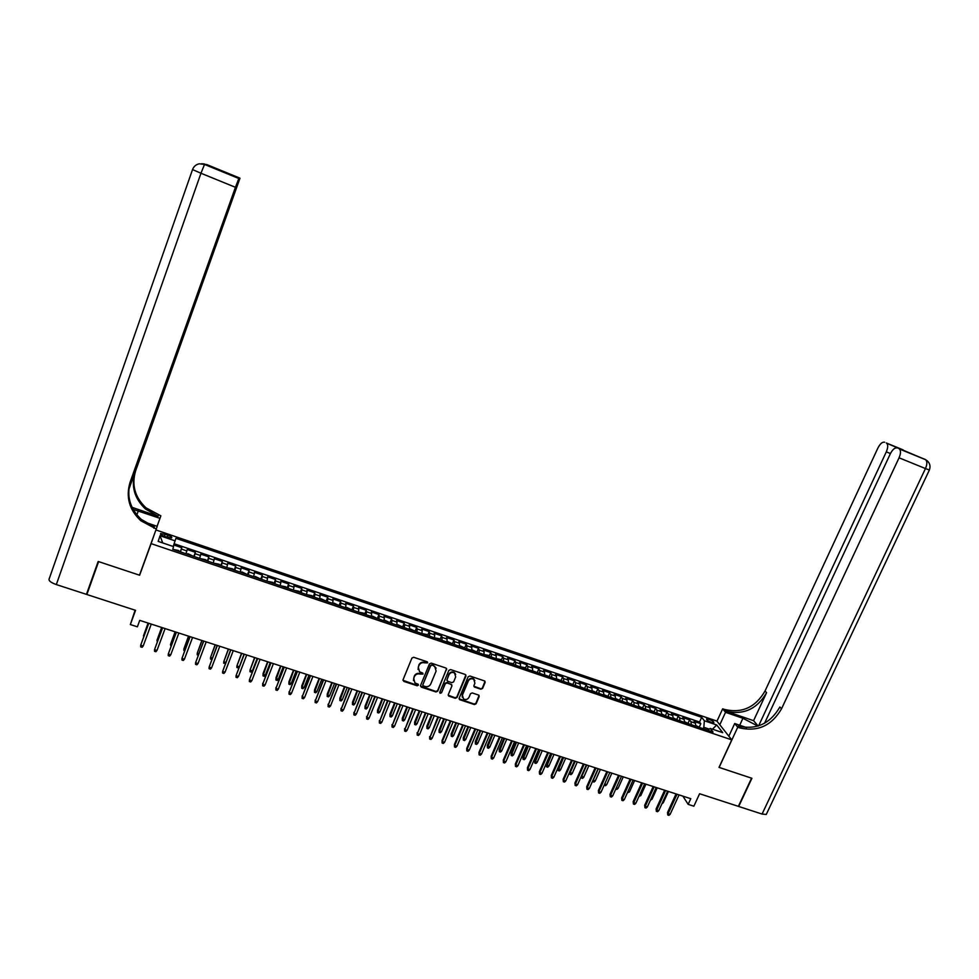 <?xml version="1.0" encoding="UTF-8"?>
<svg xmlns="http://www.w3.org/2000/svg" width="979" height="979" viewBox="0 0 979 979"><rect width="100%" height="100%" fill="white"/><g stroke="black" fill="none" stroke-linecap="round" stroke-linejoin="round"><path stroke-width="1.47" d="M427.566 662.869L427.04 661.731L413.676 657.276L411.926 658.059L403.042 679.781L403.813 681.396L417.14 685.765L418.363 685.214L418.094 684.223L414.937 682.926L413.676 678.361L414.411 676.562C415.622 674.311 417.482 673.466 420.015 674.041L422.952 674.066L422.671 673.05L419.587 671.79L418.266 667.176L419.012 665.365C420.224 663.101 422.084 662.269 424.617 662.844L427.566 662.869M418.045 669.44L418.877 664.888C420.089 662.624 421.949 661.792 424.482 662.367L426.208 662.942L427.493 662.061M402.944 680.258L417.005 685.276L418.29 684.443M413.444 680.564L414.288 676.073C415.488 673.821 417.348 672.977 419.881 673.552L421.594 674.127L422.891 673.271M708.98 719.284L706.593 718.953C706.336 719.846 707.952 721.021 711.439 722.441L713.826 722.771C714.083 721.866 712.467 720.703 708.98 719.284M480.86 689.216L482.586 688.445L485.119 682.436L484.691 680.992L469.871 675.999L468.133 676.783L459.163 698.211L459.555 699.63L474.399 704.562L476.112 703.779L479.159 696.558L478.755 695.127L472.233 692.924L470.507 693.707L469.002 697.293C467.632 699.532 465.784 700.083 463.471 698.933L462.418 695.127L468.317 681.029C469.651 678.814 471.474 678.251 473.775 679.34L474.913 683.22L473.922 685.569L474.338 687.013L480.86 689.216L482.39 687.943L485.009 681.298M151.121 543.639L139.63 575.224L98.61 561.616L86.874 594.51L135.543 610.333L130.354 624.553L137.39 626.817L139.74 620.368L690.77 798.693L688.164 804.359L693.866 806.194L699.606 793.749L738.374 806.353L751.578 778.17L719.027 767.377L731.754 739.867L151.121 543.639L154.449 534.02M446.681 669.648L445.934 668.033L431.201 663.113L429.451 663.909L420.542 685.533L421.3 687.136L436.01 691.957L437.748 691.174L446.62 668.559M450.609 669.587L465.233 674.458L465.967 676.061L456.997 697.501L455.272 698.284L448.688 696.057L448.296 694.637L451.919 685.949L451.172 684.345L447.024 682.975L445.286 683.758L441.517 692.826L440.048 693.242L439.779 692.251L448.859 670.37L450.609 669.587M699.349 726.871L700.805 723.689L694.074 721.413L695.433 723.224L690.917 721.694L691.345 724.705M688.115 723.077L689.571 719.883L682.816 717.595L684.137 719.406L679.61 717.864L680.001 720.862M676.832 719.271L678.288 716.053L671.496 713.752L672.793 715.551L668.241 714.009L668.596 717.007M665.5 715.453L666.956 712.21L660.127 709.897L661.388 711.696L656.823 710.142L657.154 713.14M654.107 711.611L655.575 708.355L648.722 706.03L649.946 707.817L645.345 706.263L645.65 709.249M642.677 707.756L644.133 704.476L637.256 702.139L638.443 703.913L633.829 702.359L634.111 705.345M631.186 703.877L632.654 700.585L625.74 698.235L626.89 699.997L622.252 698.431L622.497 701.417M619.646 699.985L621.114 696.669L614.163 694.319L615.277 696.069L610.627 694.49L610.847 697.476M608.045 696.081L609.525 692.74L602.538 690.366L603.627 692.116L598.94 690.538L599.136 693.511M596.407 692.153L597.875 688.788L590.863 686.414L591.916 688.151L587.216 686.56L587.376 689.534M584.708 688.213L586.188 684.823L579.14 682.436L580.143 684.162L575.432 682.571L575.566 685.545M572.948 684.248L574.44 680.846L567.355 678.447L568.334 680.16L563.586 678.557L563.696 681.531M561.151 680.27L562.631 676.844L555.521 674.433L556.451 676.134L551.691 674.519L551.764 677.492M549.292 676.281L550.773 672.818L543.639 670.395L544.532 672.096L539.747 670.48L539.796 673.442M537.373 672.267L538.866 668.779L531.695 666.344L532.552 668.033L527.742 666.405L527.754 669.367M525.405 668.229L526.898 664.729L519.702 662.281L520.51 663.958L515.688 662.318L515.664 665.279M513.388 664.178L514.881 660.641L507.648 658.194L508.419 659.858L503.573 658.218L503.524 661.168M501.309 660.115L502.814 656.554L495.533 654.082L496.267 655.746L491.397 654.094L491.323 657.044M489.17 656.028L490.675 652.442L483.369 649.958L484.067 651.61L479.172 649.946L479.061 652.895M476.981 651.916L478.486 648.306L471.156 645.822L471.805 647.462L466.885 645.785L466.75 648.734M464.731 647.792L466.249 644.158L458.87 641.649L459.494 643.289L454.55 641.612L454.366 644.549M452.433 643.656L453.95 639.985L446.546 637.476L447.109 639.091L442.141 637.402L441.945 640.339M440.06 639.495L441.59 635.799L434.15 633.266L434.676 634.881L429.695 633.18L429.451 636.117M427.652 635.31L429.181 631.59L421.704 629.044L422.182 630.647L417.176 628.946L416.907 631.871M415.169 631.112L416.699 627.355L409.185 624.81L409.638 626.389L404.596 624.688L404.29 627.612M402.638 626.89L404.168 623.109L396.617 620.539L397.021 622.118L391.967 620.405L391.624 623.317M390.034 622.656L391.576 618.838L384.001 616.268L384.355 617.822L379.277 616.109L378.897 619.022M377.38 618.398L378.934 614.543L371.31 611.961L371.628 613.515L366.525 611.777L366.109 614.69M364.665 614.127L366.219 610.235L358.571 607.641L358.84 609.183L353.7 607.445L353.26 610.345M351.889 609.831L353.456 605.903L345.758 603.297L345.991 604.826L340.827 603.076L340.349 605.977M339.052 605.511L340.619 601.559L332.897 598.94L333.08 600.445L327.892 598.695L327.378 601.583M319.962 599.075L321.039 598.732L326.154 601.167L327.732 597.178L319.962 594.547L320.109 596.052L314.895 594.29L314.345 597.178M313.207 596.798L314.773 592.797L306.978 590.141L307.063 591.634L301.838 589.86L301.251 592.748M300.198 592.393L301.765 588.379L293.92 585.723L293.969 587.204L288.707 585.418L288.095 588.293M287.128 587.975L288.683 583.949L280.802 581.269L280.802 582.738L275.527 580.951L274.866 583.827M273.985 583.533L275.54 579.482L267.634 576.802L267.585 578.259L262.274 576.46L261.577 579.335M260.793 579.066L262.335 575.016L254.393 572.311L254.295 573.755L248.96 571.944L248.225 574.82M247.528 574.575L249.07 570.512L241.079 567.796L240.944 569.227L235.584 567.416L234.813 570.28M234.201 570.072L235.743 565.997L227.715 563.268L227.52 564.687L222.135 562.864L221.327 565.715M220.813 565.544L222.343 561.444L214.279 558.715L214.034 560.11L208.625 558.287L207.781 561.126M207.352 560.991L208.882 556.88L200.781 554.138L200.487 555.521L195.054 553.686L194.16 556.525M193.83 556.415L195.359 552.291L187.209 549.537L185.961 553.747M164.276 536.333L171.631 537.924C172.28 537.226 171.068 536.284 167.996 535.109L160.629 533.518C159.981 534.216 161.192 535.146 164.276 536.333M155.93 529.957L716.897 721.082L731.754 739.867M700.805 723.689L699.544 722.025L701.698 717.313L175.902 538.315L173.21 546.49M701.698 717.313L704.366 720.764L716.701 724.962L722.747 732.671L710.252 728.437L713.018 732.035L172.769 549.292L173.54 546.6L158.17 541.387L160.03 535.746L175.168 540.885M180.246 551.813L181.764 547.689L180.479 551.899M195.359 552.291L195.054 553.686M208.882 556.88L208.625 558.287M222.343 561.444L222.135 562.864M235.743 565.997L235.584 567.416M249.07 570.512L248.96 571.944M262.335 575.016L262.274 576.46M275.54 579.482L275.527 580.951M288.683 583.949L288.707 585.418M301.765 588.379L301.838 589.86M314.773 592.797L314.895 594.29M327.732 597.178L327.892 598.695M340.619 601.559L340.827 603.076M353.456 605.903L353.7 607.445M366.219 610.235L366.525 611.777M378.934 614.543L379.277 616.109M391.576 618.838L391.967 620.405M404.168 623.109L404.596 624.688M416.699 627.355L417.176 628.946M429.181 631.59L429.695 633.18M441.59 635.799L442.141 637.402M453.95 639.985L454.55 641.612M466.249 644.158L466.885 645.785M478.486 648.306L479.172 649.946M490.675 652.442L491.397 654.094M502.814 656.554L503.573 658.218M514.881 660.641L515.688 662.318M526.898 664.729L527.742 666.405M538.866 668.779L539.747 670.48M550.773 672.818L551.691 674.519M562.631 676.844L563.586 678.557M574.44 680.846L575.432 682.571M586.188 684.823L587.216 686.56M597.875 688.788L598.94 690.538M609.525 692.74L610.627 694.49M621.114 696.669L622.252 698.431M632.654 700.585L633.829 702.359M644.133 704.476L645.345 706.263M655.575 708.355L656.823 710.142M666.956 712.21L668.241 714.009M678.288 716.053L679.61 717.864M689.571 719.883L690.917 721.694M699.544 722.025L174.164 543.749M181.764 547.689L173.748 544.973M709.237 729.135L703.815 727.299L703.179 728.706M682.889 796.147L688.164 804.359M135.114 610.186L130.354 624.553M199.618 558.373L200.487 555.521M213.202 562.962L214.034 560.11M226.724 567.539L227.52 564.687M240.185 572.091L240.944 569.227M253.573 576.619L254.295 573.755M266.9 581.134L267.585 578.259M280.165 585.613L280.802 582.738M293.357 590.08L293.969 587.204M306.5 594.522L307.063 591.634M319.57 598.952L320.109 596.052M332.579 603.345L333.08 600.445M345.526 607.726L345.991 604.826M358.412 612.083L358.84 609.183M371.237 616.427L371.628 613.515M384.001 620.735L384.355 617.822M396.703 625.043L397.021 622.118M409.344 629.313L409.638 626.389M421.925 633.572L422.182 630.647M434.456 637.806L434.676 634.881M446.926 642.028L447.109 639.091M459.322 646.226L459.494 643.289M477.544 652.381L472.453 649.97L471.682 650.399L471.805 647.462M483.969 654.559L484.067 651.61M496.206 658.696L496.267 655.746M508.382 662.82L508.419 659.858M520.51 666.919L520.51 663.958M532.576 670.994L532.552 668.033M544.593 675.057L544.532 672.096M556.549 679.108L556.451 676.134M568.444 683.134L568.334 680.16M580.29 687.136L580.143 684.162M592.087 691.125L591.916 688.151M603.835 695.102L603.627 692.116M615.522 699.055L615.277 696.069M627.147 702.995L626.89 699.997M638.736 706.911L638.443 703.913M650.264 710.803L649.946 707.817M661.743 714.694L661.388 711.696M673.16 718.562L672.793 715.551M684.541 722.404L684.137 719.406M710.252 728.437L707.658 730.224M695.861 726.234L695.433 723.224M703.815 727.299L704.366 720.764M162.698 542.929L160.03 535.746M716.701 724.962L712.479 729.196M139.63 575.224L143.252 564.834M420.456 686.046L435.863 691.455L437.601 690.672L446.522 669.159M431.886 665.267L430.662 665.818L422.842 684.786L423.112 685.777L425.18 686.512C427.701 687.074 429.548 686.23 430.76 683.991L436.108 671.043L434.749 666.381L431.739 664.778L430.662 665.818M422.769 685.067L430.515 665.328M436.157 668.155L433.697 665.867M431.739 664.778L433.55 665.39M448.198 695.2L455.1 697.77L456.838 696.999L465.882 674.947M451.845 684.859L446.852 682.473L445.127 683.256L441.517 692.826M439.706 692.545L441.358 692.312M455.688 676.893L454.55 673.014C452.225 671.9 450.389 672.463 449.043 674.69L446.975 679.695L447.709 681.298L451.87 682.669L453.607 681.886L455.688 676.893M455.676 674.36L454.378 672.524C452.053 671.41 450.23 671.973 448.884 674.201L449.043 674.69M446.877 680.27L448.884 674.201M473.836 686.193L480.665 688.726M474.864 680.589L473.591 678.839C471.291 677.762 469.467 678.325 468.146 680.54L468.317 681.029M462.247 697.146L462.235 694.625L468.146 680.54M459.065 698.786L474.203 704.048L475.929 703.265L479.061 695.433M179.549 551.581L178.521 550.504L173.026 549.378M148.098 623.072L143.448 635.909L148.147 623.085M143.46 637.525L143.999 636.081M148.71 623.268L140.695 645.234L148.759 623.293M143.191 646.03L142.077 647.315L140.695 646.874L140.695 645.234L143.191 646.03L151.255 624.1M88.624 589.615L86.446 594.363L56.329 584.573L200.964 173.246L192.533 169.575C193.756 166.418 196.033 164.484 199.337 163.787L204.599 164.362L238.876 178.398L235.437 187.307L200.964 173.246L204.501 164.448L208.6 165.39L203.656 163.823M86.446 594.363L98.181 561.469L139.495 575.175L156.273 529.003L140.829 520.742C129.24 509.839 125.655 497.026 130.06 482.317L235.437 187.307M157.081 526.298L159.981 518.332L133.107 509.349M159.981 518.332L160.85 515.823L145.981 507.82C134.845 497.271 131.406 484.899 135.665 470.715L239.977 178.166L206.618 164.509M132.067 507.33L158.084 516.263L145.504 509.031C134.319 498.446 130.856 486.037 135.139 471.805L128.8 489.537M156.273 529.003L157.191 526.347L144.843 522.125M129.24 486.318L239.011 178.374L216.922 169.33L239.977 178.166M239.855 178.202L236.245 186.793M129.008 487.75L236.502 186.891M56.329 584.573C51.141 582.701 48.717 580.914 49.06 579.201L192.533 169.6M153.85 528.183L154.327 526.861L141.343 519.445C129.803 508.566 126.23 495.802 130.623 481.154L130.06 482.317M218.219 169.33L219.798 170.505M758.603 725.867L886.301 451.857C888.002 447.795 888.149 444.931 886.741 443.254L925.755 459.775C927.297 461.525 927.199 464.45 925.449 468.562L899.065 457.805C900.815 453.669 900.949 450.744 899.468 449.006L925.277 459.469L927.676 461.182M766.594 813.757L766.263 814.455L762.066 814.063L738.704 806.463L751.909 778.293L719.137 767.414L737.75 727.226L739.683 727.886C757.722 732.035 771.685 725.672 781.548 708.772L899.065 457.805M757.905 726.088L742.914 718.292L725.537 712.32L722.661 708.82L724.546 709.457C742.033 713.532 755.531 707.376 765.04 690.99L877.93 447.966C880.17 443.671 882.409 441.762 884.649 442.227M728.853 736.196L734.703 723.518L746.671 727.605M734.703 723.518L737.75 727.226M753.573 720.679L725.977 711.207C743.514 715.282 757.061 709.102 766.594 692.679L753.573 720.679L758.15 726.014M902.528 450.083L899.016 448.725M897.29 447.941C894.953 447.427 892.64 449.373 890.352 453.742L764.562 723.248M719.81 724.766L725.537 712.32M716.983 721.18L722.661 708.82M739.683 727.886L738.166 726.039C756.155 730.187 770.057 723.836 779.884 706.985L781.548 708.772M912.085 453.999L886.741 443.254M193.206 556.207L188.078 553.735L186.708 554.004M161.633 627.453L156.995 640.254L161.719 627.478M157.276 641.955L156.995 640.254L157.803 640.523M206.789 560.796L205.725 559.707L200.328 558.605M175.106 631.81L170.468 644.586L175.217 631.847M171.007 646.36L170.468 644.586L171.545 644.928M220.312 565.372L219.235 564.283L213.875 563.194M188.519 636.154L183.893 648.893L188.641 636.191M184.688 650.741L183.868 650.484L183.893 648.893L185.215 649.322M233.773 569.925L232.672 568.823L227.361 567.759M201.858 640.474L197.244 653.177L202.004 640.523M198.284 655.11L197.207 654.767L197.244 653.177L198.823 653.691M162.526 627.747L154.523 649.652L162.612 627.772M156.995 650.448L155.894 651.72L154.511 651.28L154.523 649.652L156.995 650.448L165.096 628.579M176.281 632.189L168.278 654.045L176.391 632.226M170.738 654.829L169.624 656.101L168.253 655.661L168.278 654.045L170.738 654.829L178.863 633.034M189.975 636.619L181.959 658.414L190.11 636.668M184.419 659.197L183.306 660.458L181.935 660.03L181.959 658.414L184.419 659.197L192.569 637.464M203.595 641.037L195.58 662.759L203.754 641.086M198.027 663.542L196.901 664.802L195.555 664.374L195.58 662.759L198.027 663.542L206.202 641.881M247.161 574.453L242.033 571.993L240.785 572.299M215.135 644.769L210.534 657.447L215.307 644.831M211.843 659.405L210.485 659.026L210.534 657.447L212.37 658.035M217.142 645.418L209.139 667.091L217.338 645.479M211.574 667.874L210.448 669.122L209.09 668.694L209.139 667.091L211.574 667.874L219.773 646.262M260.487 578.956L255.36 576.509L254.136 576.815M228.352 649.04L223.763 661.694L228.548 649.114M225.562 663.077L223.701 663.26L223.763 661.694L225.843 662.367M230.64 649.787L222.637 671.398L230.848 649.848M225.048 672.169L223.922 673.417L222.576 672.989L222.637 671.398L225.048 672.169L233.271 650.643M273.741 583.447L272.59 582.334L267.426 581.306M241.507 653.299L236.918 665.916L241.727 653.372M239.219 666.748L238.166 667.898L236.857 667.482L236.918 665.916L239.255 666.675M244.065 654.131L236.061 675.681L244.297 654.205M238.472 676.452L237.334 677.701L235.988 677.272L236.061 675.681L238.472 676.452L246.708 654.988M286.945 587.914L285.77 586.8L280.655 585.785M254.589 657.533L250.024 670.125L252.374 670.884L257.196 658.377M252.374 670.884L251.248 672.096L249.951 671.68L250.024 670.125L254.846 657.619M257.416 658.451L249.412 679.952L257.685 658.537M251.811 680.711L250.673 681.947L249.339 681.531L249.412 679.952L251.811 680.711L260.084 659.32M300.076 592.356L298.889 591.23L293.822 590.239M265.395 675.069L264.281 676.281L262.972 675.865L263.094 673.442L263.057 674.311L265.395 675.069L270.241 662.599M262.972 675.865L267.891 661.841M263.094 673.442L267.622 661.755M270.718 662.759L262.715 684.199L270.999 662.844M265.101 684.957L263.951 686.193L262.629 685.765L262.715 684.199L265.101 684.957L273.386 663.615M262.629 685.765L262.739 683.293M313.145 596.774L311.934 595.648L306.929 594.669M278.366 679.23L277.241 680.442L275.943 680.026L276.041 677.603L276.041 678.484L278.366 679.23L283.212 666.797M275.943 680.026L280.887 666.05M276.041 677.603L280.594 665.953M283.947 667.042L275.943 688.421L284.253 667.14M278.317 689.179L277.167 690.403L275.845 689.987L275.943 688.421L278.317 689.179L286.627 667.911M275.845 689.987L275.956 687.503M291.277 683.366L290.139 684.578L288.854 684.162L288.94 681.751L288.952 682.632L291.277 683.366L296.135 670.982M288.854 684.162L293.81 670.236M288.94 681.751L293.492 670.125M297.114 671.3L289.111 692.618L297.445 671.41M291.473 693.377L290.322 694.601L289.013 694.184L289.111 692.618L291.473 693.377L299.807 672.169M289.013 694.184L289.099 691.712M339.101 605.548L333.986 603.113L332.933 603.468M304.114 687.503L302.976 688.69L301.703 688.286L301.777 685.875L301.813 686.756L304.114 687.503L308.997 675.143M301.703 688.286L306.684 674.396M301.777 685.875L306.341 674.286M310.208 675.534L302.217 696.803L310.563 675.657M304.567 697.562L303.404 698.773L302.107 698.357L302.217 696.803L304.567 697.562L312.925 676.416M302.107 698.357L302.181 695.885M351.987 609.917L346.872 607.469L345.856 607.837M316.902 691.602L315.764 692.789L314.479 692.386L314.54 689.975L314.602 690.868L316.902 691.602L321.785 679.279M314.479 692.386L319.484 678.545M314.54 689.975L319.13 678.423M323.254 679.756L315.262 700.976L323.633 679.879M317.6 701.723L316.437 702.934L315.14 702.518L315.262 700.976L317.6 701.723L325.983 680.638M315.14 702.518L315.201 700.046M364.8 614.249L363.539 613.111L358.706 612.181M329.629 695.69L328.479 696.877L327.206 696.473L327.255 694.062L327.341 694.955L329.629 695.69L334.524 683.403M327.206 696.473L332.236 682.669M327.255 694.062L331.844 682.547M336.225 683.954L328.234 705.113L336.629 684.088M330.572 705.859L329.397 707.058L328.112 706.654L328.234 705.113L330.572 705.859L338.967 684.847M328.112 706.654L328.161 704.182M377.564 618.569L372.461 616.134L371.494 616.513M342.295 699.752L341.145 700.94L339.884 700.536L339.909 698.125L340.019 699.018L342.295 699.752L347.202 687.515M339.884 700.536L344.926 686.769M339.909 698.125L344.51 686.634M349.148 688.139L341.157 709.237L349.576 688.274M343.47 709.983L342.307 711.182L341.022 710.766L341.157 709.237L343.47 709.983L351.902 689.032M341.022 710.766L341.047 708.306M390.266 622.864L385.175 620.429L384.221 620.821M354.9 703.803L353.749 704.978L352.489 704.574L352.513 702.163L352.636 703.069L354.9 703.803L359.819 691.59M352.489 704.574L357.555 690.856M352.513 702.163L357.127 690.721M361.997 692.3L354.019 713.348L362.45 692.447M356.319 714.083L355.144 715.282L353.86 714.866L354.019 713.348L356.319 714.083L364.763 693.193M353.86 714.866L353.884 712.406M402.92 627.135L397.817 624.712L396.899 625.104M367.443 707.829L366.293 709.004L365.032 708.6L365.045 706.202L365.191 707.107L367.443 707.829L372.375 695.653M365.032 708.6L370.123 694.931M365.045 706.202L369.67 694.784M374.798 696.436L366.807 717.423L375.263 696.595M369.107 718.158L367.933 719.357L366.648 718.941L366.807 717.423L369.107 718.158L377.564 697.342M366.648 718.941L366.66 716.481M415.5 631.394L410.397 628.971L409.503 629.375M379.938 711.843L378.775 713.006L377.527 712.614L377.527 710.203L377.686 711.121L379.938 711.843L384.882 699.704M377.527 712.614L382.63 698.982M377.527 710.203L382.165 698.822M387.525 700.56L379.546 721.499L388.027 700.719M381.834 722.221L380.647 723.408L379.375 723.004L379.546 721.499L381.834 722.221L390.315 701.466M379.375 723.004L379.375 720.544M428.019 635.628L426.673 634.478L422.059 633.621M392.371 715.833L391.196 716.995L389.96 716.604L389.948 714.193L390.131 715.111L392.371 715.833L397.327 703.73M389.96 716.604L395.088 703.008M389.948 714.193L394.598 702.849M400.203 704.66L392.224 725.537L400.717 704.831M394.5 726.271L393.313 727.446L392.041 727.042L392.224 725.537L394.5 726.271L402.993 705.565M392.041 727.042L392.028 724.582M440.489 639.85L439.13 638.687L434.554 637.843M404.743 719.81L403.568 720.96L402.345 720.568L402.308 718.17L402.516 719.088L404.743 719.81L409.712 707.744M402.345 720.568L407.484 707.022M402.308 718.17L406.97 706.85M412.82 708.747L404.841 729.575L413.358 708.918M407.105 730.297L405.906 731.472L404.657 731.068L404.841 729.575L407.105 730.297L415.622 709.653M404.657 731.068L404.621 728.609M452.898 644.047L447.807 641.624L446.987 642.053M417.054 723.762L415.891 724.913L414.655 724.521L414.619 722.123L414.839 723.053L417.054 723.762L422.035 711.733M414.655 724.521L419.82 711.011M414.619 722.123L419.281 710.84M425.375 712.81L417.397 733.577L425.926 712.993M419.648 734.299L418.449 735.474L417.201 735.07L417.397 733.577L419.648 734.299L428.19 713.715M417.201 735.07L417.164 732.61M465.245 648.22L460.154 645.81L459.371 646.238M429.316 727.691L428.141 728.841L426.917 728.449L426.868 726.051L427.113 726.993L429.316 727.691L434.309 715.698M426.917 728.449L432.106 714.988M426.868 726.051L431.543 714.805M437.87 716.848L429.891 737.566L438.445 717.044M432.131 738.288L430.944 739.451L429.695 739.059L429.891 737.566L432.131 738.288L440.697 717.766M429.695 739.059L429.634 736.6M441.529 731.619L440.342 732.757L439.13 732.365L439.069 729.979L439.326 730.909L441.529 731.619L446.522 719.651M439.13 732.365L444.331 718.941M439.069 729.979L443.756 718.757M450.303 720.874L442.055 740.565L442.337 741.544L450.903 721.07M444.564 742.253L443.365 743.416L442.129 743.024L442.337 741.544L444.564 742.253L453.142 721.792M442.129 743.024L442.055 740.565M489.769 656.517L488.35 655.355L483.981 654.535M453.669 735.51L452.494 736.661L451.282 736.269L451.209 733.871L451.49 734.813L453.669 735.51L458.686 723.591M451.282 736.269L456.495 722.881M451.209 733.871L455.896 722.686M462.688 724.888L454.415 744.517L454.709 745.496L463.312 725.084M456.936 746.206L455.737 747.356L454.501 746.965L454.709 745.496L456.936 746.206L465.539 725.806M454.501 746.965L454.415 744.517M501.958 660.641L500.514 659.467L496.218 658.647M465.771 739.402L464.584 740.54L463.373 740.148L463.287 737.75L463.593 738.704L465.771 739.402L470.789 727.507M463.373 740.148L468.611 726.797M463.287 737.75L467.999 726.602M514.073 664.741L512.629 663.566L508.407 662.722M477.801 743.269L476.614 744.395L475.415 744.016L475.317 741.617L477.801 743.269L482.843 731.411M475.415 744.016L480.677 730.701M475.317 741.617L480.04 730.493M526.139 668.828L524.683 667.641L520.534 666.785M489.794 747.112L488.594 748.237L487.407 747.858L487.297 745.472L489.794 747.112L494.836 735.29M487.407 747.858L492.682 734.593M487.297 745.472L492.021 734.372M475.011 728.865L466.726 748.445L467.044 749.424L475.647 729.074M469.247 750.134L468.048 751.285L466.812 750.893L467.044 749.424L469.247 750.134L477.862 729.796M466.812 750.893L466.726 748.445M487.273 732.843L478.976 752.361L479.306 753.34L487.934 733.051M481.509 754.05L480.297 755.201L479.074 754.809L479.306 753.34L481.509 754.05L490.136 733.773M479.074 754.809L478.976 752.361M499.474 736.795L491.164 756.253L491.519 757.244L500.159 737.016M493.71 757.942L492.498 759.08L491.274 758.701L491.519 757.244L493.71 757.942L502.362 737.725M491.274 758.701L491.164 756.253M538.156 672.891L532.613 670.835M501.725 750.942L500.526 752.068L499.339 751.688L499.217 749.302L501.725 750.942L506.779 739.157M499.339 751.688L504.626 738.46M499.217 749.302L503.952 738.239M511.625 740.724L503.292 760.132L503.671 761.124L512.335 740.956M505.849 761.821L504.638 762.959L503.426 762.568L503.671 761.124L505.849 761.821L514.526 741.654M503.426 762.568L503.292 760.132M550.112 676.93L544.63 674.849M513.596 754.76L512.396 755.874L511.209 755.494L511.087 753.108L513.596 754.76L518.662 743M511.209 755.494L516.52 742.302M511.087 753.108L515.823 742.082M523.728 744.64L515.37 763.987L515.774 764.991L524.45 744.872M517.94 765.676L516.716 766.814L515.517 766.422L515.774 764.991L517.94 765.676L526.629 745.582M515.517 766.422L515.37 763.987M562.019 680.956L556.586 678.851M525.417 758.554L524.218 759.667L523.043 759.288L522.896 756.902L525.417 758.554L530.496 746.83M523.043 759.288L528.366 746.145M522.896 756.902L527.644 745.912M535.77 748.531L527.4 767.83L527.816 768.833L536.516 748.776M529.969 769.518L528.746 770.644L527.546 770.265L527.816 768.833L529.969 769.518L538.67 749.473M527.546 770.265L527.4 767.83M573.865 684.97L568.493 682.828M537.19 762.335L535.978 763.436L534.815 763.069L534.656 760.683L537.19 762.335L542.268 750.636M534.815 763.069L540.151 749.951M534.656 760.683L539.417 749.718M547.75 752.41L539.368 771.648L539.796 772.664L548.521 752.655M541.95 773.349L540.726 774.475L539.527 774.083L539.796 772.664L541.95 773.349L550.675 753.353M539.527 774.083L539.368 771.648M585.662 688.959L580.351 686.781M548.901 766.092L547.702 767.193L546.527 766.826L546.368 764.44L548.901 766.092L553.992 754.43M546.527 766.826L551.887 753.757M546.368 764.44L551.14 753.512M559.682 756.277L551.287 775.454L551.728 776.469L560.465 756.522M553.869 777.155L552.645 778.268L551.458 777.889L551.728 776.469L553.869 777.155L562.607 757.22M551.458 777.889L551.287 775.454M597.398 692.924L592.148 690.721M560.563 769.837L559.364 770.938L558.189 770.571L558.018 768.185L560.563 769.837L565.666 758.211M558.189 770.571L563.574 757.538M558.018 768.185L562.803 757.281M571.552 760.12L563.145 779.247L563.61 780.263L572.36 760.377M565.74 780.936L564.504 782.062L563.329 781.683L563.61 780.263L565.74 780.936L574.489 761.075M563.329 781.683L563.145 779.247M609.085 696.877L603.896 694.637M569.668 772.015L572.177 773.569L577.292 761.968M572.177 773.569L570.965 774.658L569.815 774.291L570.096 772.896L575.199 761.295M569.815 774.291L569.619 772.15M583.374 763.938L574.942 783.016L575.432 784.032L584.194 764.207M577.561 784.717L576.325 785.819L575.138 785.452L575.432 784.032L577.561 784.717L586.323 764.893M575.138 785.452L574.942 783.016M620.723 700.817L615.583 698.529M581.391 776.053L583.741 777.277L588.856 765.713M583.741 777.277L582.529 778.366L581.367 777.999L581.661 776.616L586.788 765.04M581.367 777.999L581.134 776.628M595.146 767.756L586.702 786.773L587.204 787.789L595.991 768.025M589.321 788.462L588.073 789.576L586.898 789.196L587.204 787.789L589.321 788.462L598.108 768.711M586.898 789.196L586.702 786.773M632.299 704.733L627.221 702.396M593.054 780.067L595.256 780.973L600.384 769.445M595.256 780.973L594.033 782.062L592.882 781.695L593.188 780.312L598.316 768.772M592.882 781.695L592.601 781.083M606.858 771.538L598.402 790.506L598.928 791.534L607.714 771.819M601.033 792.207L599.784 793.308L598.61 792.941L598.928 791.534L601.033 792.207L609.831 772.504M598.61 792.941L598.402 790.506M643.827 708.637L638.797 706.263M604.692 784.008L606.711 784.656L611.851 773.153M606.711 784.656L605.487 785.733L604.202 785.097M604.337 785.366L604.606 784.191M618.52 775.319L610.039 794.226L610.59 795.254L619.401 775.601M612.683 795.927L611.434 797.028L610.272 796.649L610.59 795.254L612.683 795.927L621.494 776.274M610.272 796.649L610.039 794.226M655.306 712.516L650.325 710.167M616.354 787.752L618.116 788.315L623.268 776.849M618.116 788.315L616.892 789.392L615.779 789.037M630.121 779.076L621.641 797.934L622.203 798.962L631.027 779.37M624.284 799.635L623.036 800.724L621.873 800.357L622.203 798.962L624.284 799.635L633.107 780.043M621.873 800.357L621.641 797.934M666.736 716.383L661.804 714.046M627.955 791.473L629.473 791.962L634.625 780.532M629.473 791.962L627.38 792.757M641.686 782.808L633.18 801.617L633.756 802.658L642.603 783.114M635.836 803.318L634.576 804.408L633.425 804.04L633.756 802.658L635.836 803.318L644.684 783.787M633.425 804.04L633.18 801.617M678.117 720.226L673.222 717.913M639.52 795.181L640.78 795.597L645.944 784.191M640.78 795.597L638.932 796.465M653.189 786.541L644.671 805.289L645.271 806.329L654.119 786.835M647.327 806.99L646.079 808.079L644.928 807.712L645.271 806.329L647.327 806.99L656.187 787.508M644.928 807.712L644.671 805.289M689.436 724.056L684.59 721.756M651.023 798.876L652.038 799.207L657.203 787.838M652.038 799.207L650.435 800.161M664.643 790.237L656.114 808.948L656.725 809.988L665.598 790.555M658.781 810.649L657.521 811.726L656.383 811.358L656.725 809.988L658.781 810.649L667.654 791.216M656.383 811.358L656.114 808.948M700.719 727.874L695.91 725.586M662.477 802.56L663.248 802.804L668.424 791.473M663.248 802.804L661.89 803.832M676.036 793.932L667.494 812.582L668.131 813.622L677.015 794.25M670.174 814.283L668.914 815.36L667.776 814.993L668.131 813.622L670.174 814.283L679.059 794.911M667.776 814.993L667.494 812.582M186.867 550.908L181.409 549.06M164.178 536.296L164.986 534.081M167.176 537.324L167.996 535.109M158.084 516.263L158.512 515.015M135.139 471.805L135.665 470.715M206.116 164.913L202.714 163.787M204.807 164.386L201.772 163.677M136.876 514.881L138.308 510.891M725.977 711.207L724.546 709.457M766.594 692.679L765.04 690.99M886.313 442.985L903.054 449.838M762.066 814.063L925.449 468.562L929.377 470.018M890.449 453.546L886.301 451.857M739.708 725.231L742.914 718.292M141.343 519.445L140.829 520.742M145.504 509.031L145.981 507.82M239.782 178.288L218.966 169.759M208.282 165.365L202.751 163.787M238.803 178.496L204.501 164.448L199.337 163.787M766.263 814.455L929.352 470.079C930.87 465.723 929.671 462.284 925.755 459.775L899.468 449.006"/></g></svg>
